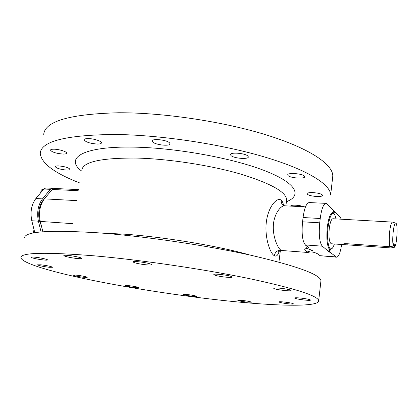 <?xml version="1.0" encoding="UTF-8"?>
<svg xmlns="http://www.w3.org/2000/svg" width="418" height="418" viewBox="0 0 418 418"><rect width="100%" height="100%" fill="white"/><g stroke="black" fill="none" stroke-linecap="round" stroke-linejoin="round"><path stroke-width="0.63" d="M24.557 237.952C24.484 231.467 49.146 229.764 98.538 232.847C144.586 236.212 206.565 245.356 251.411 255.367C296.827 265.989 320.005 274.422 320.956 280.661L320.836 281.706M94.677 255.868C140.866 259.933 203.216 269.087 248.407 278.409C294.178 288.232 317.607 295.636 318.699 300.615C319.477 307.439 274.647 306.096 223.071 300.464C180.414 295.813 132.407 288.457 92.415 280.332C52.898 272.254 21.94 263.298 20.9 257.702C20.571 252.54 45.16 251.929 94.677 255.868M183.951 294.768C186.459 295.646 196.899 296.952 196.512 296.341L195.979 296.059C193.565 295.186 182.943 293.854 183.377 294.476L183.951 294.768M126.236 286.001C129.131 286.92 139.053 288.195 138.687 287.594L137.935 287.239C135.124 286.32 125.019 285.024 125.426 285.63L126.236 286.001M74.315 275.645C77.67 276.659 87.555 277.949 87.2 277.322L86.171 276.857C82.905 275.849 72.821 274.527 73.223 275.164L74.315 275.645M40.734 264.798L37.474 264.84C39.015 265.691 42.976 266.512 49.355 267.295L52.663 267.259C51.148 266.412 47.171 265.592 40.734 264.798M34.417 257.127C32.129 256.929 30.953 256.96 30.901 257.232C32.614 258.235 36.972 259.165 43.968 260.012C46.293 260.226 47.485 260.195 47.547 259.918C47.793 259.332 39.569 257.577 34.417 257.127M67.92 255.388C65.25 255.163 63.881 255.215 63.818 255.555C63.64 256.255 72.042 258.078 77.56 258.549C80.266 258.784 81.662 258.732 81.74 258.392C81.97 257.702 73.505 255.853 67.92 255.388M150.548 264.035C146.718 262.467 132.339 260.717 132.971 261.893L134.053 262.535C138.05 264.108 152.074 265.801 151.53 264.641L150.548 264.035M231.624 276.611C228.589 275.122 213.133 273.335 213.828 274.548L214.486 275.007C217.705 276.497 232.795 278.236 232.209 277.04L231.624 276.611M290.75 290.191C288.462 288.89 272.964 287.135 273.654 288.248L274.046 288.551C276.512 289.857 291.67 291.576 291.09 290.473L290.75 290.191M304.696 300.061C308.458 300.422 310.438 300.427 310.637 300.072C309.712 299.398 306.321 298.724 300.479 298.039C296.733 297.684 294.774 297.684 294.601 298.034C295.542 298.708 298.907 299.382 304.696 300.061M288.195 303.787C291.534 304.121 293.295 304.142 293.467 303.855C292.595 303.264 289.455 302.648 284.047 302.005C280.718 301.676 278.978 301.655 278.827 301.942C279.71 302.533 282.834 303.149 288.195 303.787M246.871 302.115L251.422 302.198C250.534 301.644 247.493 301.054 242.309 300.422L237.805 300.349C238.704 300.903 241.729 301.493 246.871 302.115M283.603 205.531C283.143 202.976 282.354 201.225 281.246 200.285C277.589 196.559 268.413 205.849 266.37 221.744C264.333 237.581 270.368 253.794 274.323 255.691C276.324 256.877 277.954 255.393 279.214 251.234M43.718 134.408C44.961 121.22 69.947 114.004 118.67 112.761C163.971 112.588 224.011 121.675 267.092 135.155C310.276 148.667 332.979 164.556 332.796 176.062L330.648 195.044C330.711 184.578 307.758 169.797 264.254 156.896C220.856 144.027 160.465 134.93 115.028 134.476C66.18 134.957 41.251 141.195 40.243 153.192C41.079 163.13 54.199 173.031 79.592 182.896M58.541 165.904C56.446 165.857 55.343 166.103 55.233 166.646C56.582 168.339 60.391 169.483 66.65 170.069C68.771 170.126 69.89 169.875 70.01 169.327C68.683 167.639 64.863 166.495 58.541 165.904M54.047 149.2C51.785 149.174 50.594 149.482 50.468 150.125C51.952 152.136 56.127 153.448 62.987 154.064C65.281 154.101 66.493 153.793 66.624 153.14C67.016 151.718 59.142 149.231 54.047 149.2M88.25 138.583C85.612 138.577 84.222 138.969 84.075 139.769C85.559 142.026 89.933 143.458 97.206 144.058C99.876 144.079 101.292 143.682 101.449 142.872C101.84 141.227 93.757 138.577 88.25 138.583M169.259 142.564C165.753 139.669 151.724 138.415 152.105 141.018L153.051 142.308C156.724 145.177 170.424 146.378 170.121 143.792L169.259 142.564M247.837 156.003C245.084 153.119 229.989 151.985 230.454 154.67L231.023 155.616C233.965 158.464 248.71 159.561 248.344 156.886L247.837 156.003M304.445 176.109C302.386 173.512 287.229 172.451 287.725 174.917L288.065 175.56C290.301 178.125 305.14 179.16 304.743 176.699L304.445 176.109M316.76 196.512C320.46 196.617 322.44 196.235 322.696 195.358C321.876 193.962 318.6 193.043 312.873 192.599C309.195 192.505 307.235 192.886 307.005 193.753C307.836 195.149 311.086 196.068 316.76 196.512M303.865 206.779C301.874 205.949 299.183 205.426 295.787 205.212C292.516 205.097 290.776 205.395 290.573 206.105L290.578 206.027M332.796 176.062L332.556 178.22M42.882 231.776L40.264 221.415C38.508 212.595 39.877 205.076 44.371 198.869L52.198 189.464L54.131 188.455L78.422 189.6M53.295 188.607L52.323 188.293L50.343 189.333L42.469 198.89C38.043 205.045 36.69 212.48 38.399 221.195L41.068 231.933M41.142 224.9C38.858 220.552 38.195 215.416 39.151 209.491C40.018 205.024 41.664 201.601 44.083 199.224M52.323 188.293L45.808 187.985L43.812 189.02L35.88 198.529C31.418 204.658 30.054 212.057 31.789 220.735L34.814 232.727M34.025 229.592L33.273 233.009M42.944 190.059L41.33 189.981L40.53 192.954M44.01 188.8L41.33 189.981M281.246 200.285C281.053 202.181 281.612 203.77 282.918 205.039L284.674 205.802C280.535 205.395 273.748 214.659 273.346 225.652C272.682 236.797 277.85 248.428 280.917 250.131L281.915 250.502L307.695 252.467L309.973 251.97L312.256 252.007C313.26 251.902 313.27 251.385 312.288 250.455L307.355 248.496C302.773 249.332 304.576 248.125 306.707 252.091L307.695 252.467M307.355 248.496L306.498 248.428L308.923 247.67L305.422 244.953C302.454 241.526 301.498 233.814 302.559 221.806L303.066 217.527C304.409 208.033 306.446 203.043 309.168 202.552L326.003 203.367C323.454 203.869 321.526 208.916 320.23 218.504L319.733 222.825C318.683 234.947 319.54 242.727 322.299 246.171L329.4 252.127L329.687 249.588L330.178 249.76L329.912 252.164L336.615 257.201C338.732 256.798 340.398 252.566 341.621 244.499M333.35 210.803L334.463 211.451L340.299 217.417L341.313 219.204M332.373 212.673L333.13 212.736L333.397 210.364L327.106 203.932L326.003 203.367M333.705 213.661L333.956 211.424M333.423 213.546L332.608 212.846L333.13 212.736M333.982 213.859L334.463 211.451M332.54 247.973L330.178 249.76M334.651 214.716L334.201 213.812M329.912 252.164L329.4 252.127M335.947 256.918L320.078 255.691L317.262 253.627C315.088 252.629 313.249 252.08 311.739 251.976M329.039 249.232L329.687 249.588M328.809 251.296L329.081 248.877C326.949 244.885 326.359 237.685 327.299 227.282C328.454 218.462 330.173 213.588 332.451 212.657M335.952 218.901C335.314 215.463 334.39 213.666 333.188 213.504C330.92 213.979 329.196 218.64 328.02 227.496C326.751 238.082 328.313 249.149 330.936 248.987C332.153 248.982 333.292 247.315 334.358 243.987M392.439 222.094L332.911 218.729C331.302 219.069 330.084 222.366 329.259 228.62C328.569 237.445 329.259 242.497 331.322 243.772L344.651 244.713L343.183 244.284C343.303 243.846 344.166 243.626 345.764 243.631L389.942 246.714C389.153 243.584 389.033 238.798 389.586 232.366C390.313 225.898 391.264 222.475 392.439 222.094L392.559 222.12M347.227 243.736L347.107 244.849L390.971 247.937L394.352 247.284C396.87 246.646 398.239 223.285 395.762 223.16C393.73 221.895 391.692 241.008 393.343 246.056L389.942 246.714M347.107 244.849L344.651 244.713M393.343 246.056L393.568 243.751L394.571 244.995L394.352 247.284M393.453 244.917L394.571 244.995M320.078 255.691L336.615 257.201M249.692 254.985C219.737 246.254 164.582 236.985 124.554 234.179L101.579 233.077M286.492 201.037L286.649 199.773C286.163 191.914 270.613 183.288 239.995 173.893C209.961 165.209 168.773 158.877 136.832 158.077C101.13 157.8 82.78 161.86 81.792 170.251M286.403 201.769C302.219 195.546 296.973 183.293 264.887 170.748C233.035 158.223 176.438 147.836 134.157 147.136C82.451 146.044 64.44 158.239 81.651 171.061M52.198 189.464L78.229 190.707M76.504 200.609L44.371 198.869M72.492 223.646L40.264 221.415M43.812 189.02L50.343 189.333M35.88 198.529L42.469 198.89M31.789 220.735L38.399 221.195M274.323 255.691C275.128 252.075 277.322 250.22 280.917 250.131M282.991 205.118L283.279 205.342M305.683 245.147L306.498 248.428M322.299 246.171L305.422 244.953M319.733 222.825L302.559 221.806M320.23 218.504L303.066 217.527M306.707 252.091L312.288 250.455M318.699 300.615L320.956 280.661M278.942 262.102L280.353 250.675M285.896 205.865L286.649 199.773L287.192 199.109L286.628 199.94M281.899 250.502C280.577 250.445 279.449 250.957 278.508 252.028L279.344 250.225M284.674 205.802L305.501 206.863M331.307 213.405L333.188 213.504M329.06 248.851L330.936 248.987M395.762 223.16L392.523 222.104"/></g></svg>
